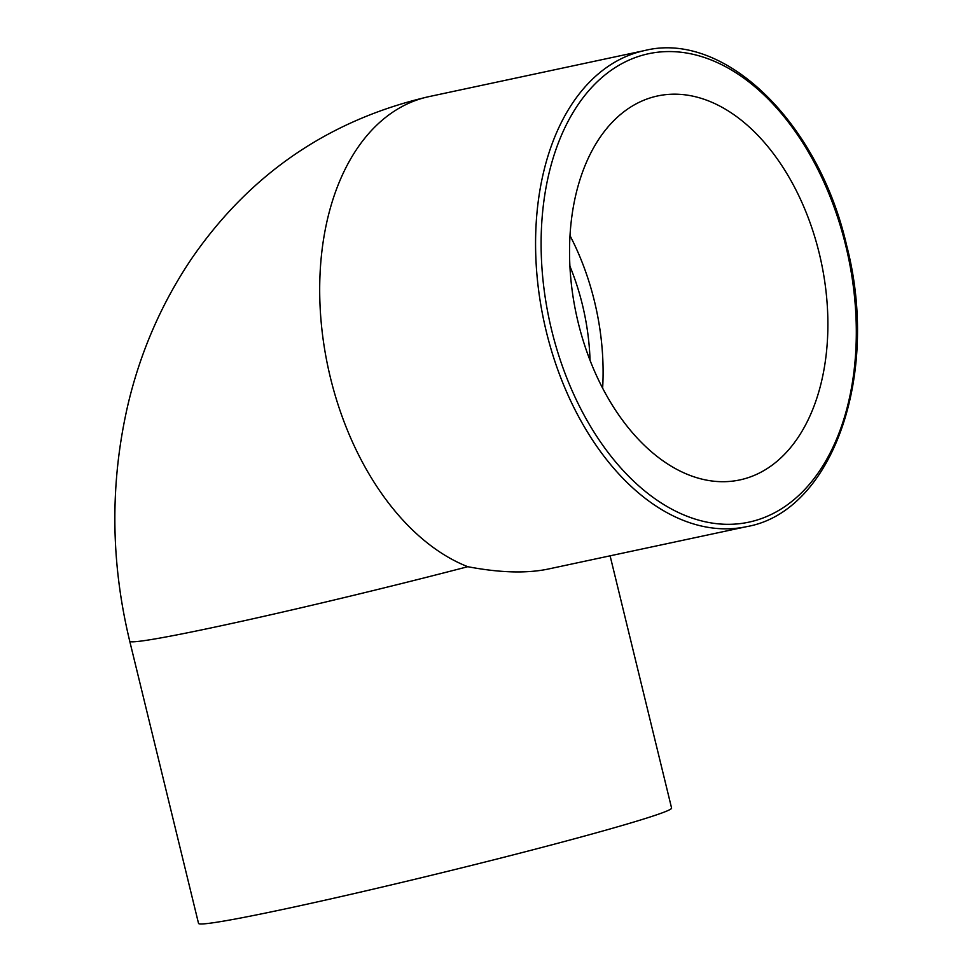 <?xml version="1.0" encoding="UTF-8"?>
<svg xmlns="http://www.w3.org/2000/svg" width="972" height="972" viewBox="0 0 972 972"><rect width="100%" height="100%" fill="white"/><g stroke="black" fill="none" stroke-linecap="round" stroke-linejoin="round"><path stroke-width="1.46" d="M569.92 266.207A176.697 112.703 -102.1 0 1 582.398 304.686A176.697 112.703 -102.1 0 1 590.053 360.405M819.214 253.194A196.332 125.23 -102.1 0 1 739.728 479.949A196.332 125.23 -102.1 0 1 576.25 314.102A196.332 125.23 -102.1 0 1 657.692 95.936A196.332 125.23 -102.1 0 1 819.214 253.194M570.029 235.674A196.332 125.23 -102.1 0 1 594.439 301.211A196.332 125.23 -102.1 0 1 602.628 388.241M129.75 641.253A243.462 8.408 -13.7 0 0 467.775 566.7A243.462 155.289 -102.1 0 1 321.416 324.733A243.462 155.289 -102.1 0 1 422.225 98.306A243.462 155.289 -102.1 0 1 428.992 96.617C329.654 119.629 250.74 173.332 192.249 257.726C161.923 302.499 140.466 351.597 127.867 405.02C109.909 483.12 110.541 561.865 129.75 641.253L198.531 923.4A243.462 8.408 -13.7 0 0 356.7 892.989A243.462 8.408 -13.7 0 0 618.423 826.564A243.462 8.408 -13.7 0 0 671.591 808.084L610.1 555.826M467.775 566.7C499.802 572.787 526.642 573.565 548.281 569.033L746.618 526.654C832.615 511.758 880.413 374.39 846.588 245.248C818.643 122.666 724.553 30.63 644.886 50.495A243.462 155.289 77.9 0 0 638.13 52.184A243.462 155.289 77.9 0 0 545.073 326.349A243.462 155.289 77.9 0 0 746.618 526.654M845.725 245.552A239.525 152.786 -102.1 0 1 755.414 520.518A239.525 152.786 -102.1 0 1 551.695 330.334A239.525 152.786 -102.1 0 1 642.018 55.368A239.525 152.786 -102.1 0 1 845.725 245.552M644.886 50.495L428.992 96.617"/></g></svg>
